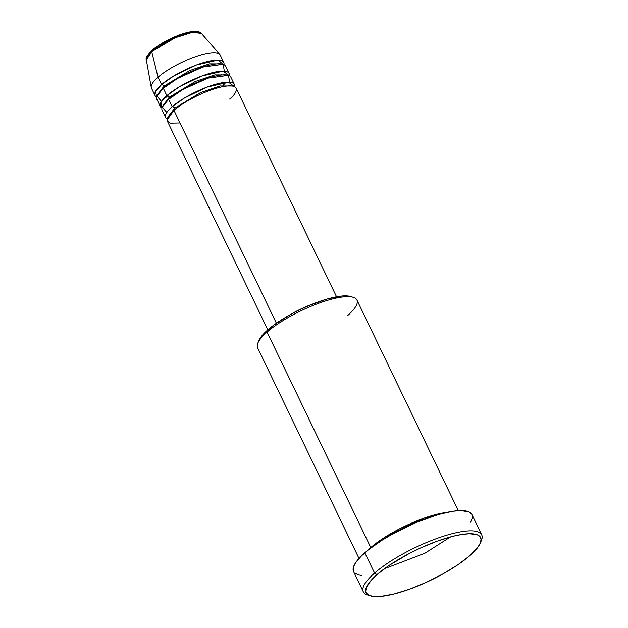 <?xml version="1.0" encoding="UTF-8"?>
<svg xmlns="http://www.w3.org/2000/svg" width="628" height="628" viewBox="0 0 628 628"><rect width="100%" height="100%" fill="white"/><g stroke="black" fill="none" stroke-linecap="round" stroke-linejoin="round"><path stroke-width="0.94" d="M223.749 62.408L220.2 55.036A38.143 10.064 154.3 0 0 194.602 56.991A38.143 10.064 154.3 0 0 158.005 77.236L151.748 51.7A2.12 1.476 -131.1 0 1 152.07 50.287A2.12 1.476 48.9 0 0 151.748 51.7L175.204 37.774L192.286 32.413L201.337 33.386A30.615 8.078 154.3 0 0 180.126 35.812A30.615 8.078 154.3 0 0 151.748 51.7L158.005 77.236A38.143 10.064 -25.7 0 1 193.369 57.438A38.143 10.064 -25.7 0 1 219.792 54.416L201.337 33.386C195.387 26.431 164.842 39.117 152.078 50.279C147.282 54.958 145.366 58.153 146.316 59.864L151.748 51.7A30.615 8.078 154.3 0 0 146.316 59.864L151.238 87.41A38.143 10.064 -25.7 0 1 158.005 77.236L161.553 84.607A2.12 1.476 -131.1 0 1 163.987 86.13A2.12 1.476 -131.1 0 1 163.845 88.03A2.12 1.476 48.9 0 0 163.987 86.13L157.581 94.679L163.987 86.13A2.12 1.476 48.9 0 0 161.553 84.607A38.143 10.064 -25.7 0 1 198.15 64.362A38.143 10.064 -25.7 0 1 223.749 62.408A38.143 10.064 -25.7 0 1 223.921 64.59L217.861 60.084L196.219 65.069L174.003 75.792L161.553 84.607L158.005 77.236A38.143 10.064 154.3 0 0 151.466 88.116L155.014 95.487A38.143 10.064 -25.7 0 1 161.553 84.607L155.626 91.319L156.615 96.979A38.143 10.064 -25.7 0 1 155.014 95.487M174.623 108.236A2.12 1.476 -131.1 0 1 174.772 109.696A2.12 1.476 48.9 0 0 174.623 108.236L168.218 116.777L174.623 108.236A2.12 1.476 48.9 0 0 172.19 106.705A2.12 1.476 -131.1 0 1 174.623 108.236L200.528 92.591L220.13 85.95L232.148 86.012L220.13 85.95L200.528 92.591L174.623 108.236M336.545 296.769L236.159 88.187A38.143 10.064 154.3 0 0 210.561 90.142A38.143 10.064 154.3 0 0 173.964 110.387L167.142 119.87L170.062 123.159L180.001 122.947M169.301 97.183A2.12 1.476 -131.1 0 1 169.45 98.643A2.12 1.476 48.9 0 0 169.301 97.183L162.903 105.732L169.301 97.183A2.12 1.476 48.9 0 0 166.867 95.66A2.12 1.476 -131.1 0 1 169.301 97.183L195.214 81.538L214.807 74.897L226.834 74.96L214.807 74.897L195.214 81.538L169.301 97.183M167.252 119.084A38.143 10.064 -25.7 0 1 165.651 117.585A38.143 10.064 -25.7 0 1 172.19 106.705L168.642 99.342L172.19 106.705A38.143 10.064 -25.7 0 1 208.786 86.46A38.143 10.064 -25.7 0 1 234.385 84.505L230.837 77.134A38.143 10.064 154.3 0 0 205.238 79.097A38.143 10.064 154.3 0 0 168.642 99.342L162.189 107.176L166.836 112.475M229.071 73.452L225.523 66.089A38.143 10.064 154.3 0 0 199.924 68.044A38.143 10.064 154.3 0 0 163.327 88.289L166.867 95.66A38.143 10.064 -25.7 0 0 160.328 106.532A38.143 10.064 -25.7 0 0 161.93 108.032L160.941 102.372L166.867 95.66A38.143 10.064 -25.7 0 1 203.464 75.407A38.143 10.064 -25.7 0 1 229.071 73.452A38.143 10.064 -25.7 0 1 229.236 75.643L223.183 71.137L201.541 76.121L179.325 86.837L166.867 95.66L163.327 88.289L156.874 96.123L161.522 101.43M353.289 297.327L350.636 296.51A52.972 13.981 154.3 0 0 312.014 304.29A52.972 13.981 154.3 0 0 267.732 329.92L267.073 332.071A55.091 14.538 -25.7 0 1 313.129 305.42A55.091 14.538 -25.7 0 1 353.289 297.327A55.091 14.538 -25.7 0 1 347.465 315.719M369.044 595.352A65.689 17.333 -25.7 0 1 363.306 591.804A65.689 17.333 -25.7 0 1 374.571 573.074L377.004 574.596A63.569 16.775 -25.7 0 1 445.574 538.337A63.569 16.775 -25.7 0 1 480.467 542.78A63.569 16.775 -25.7 0 1 469.76 555.725L477.751 547.428L480.499 542.702L481.056 538.84L479.392 535.99L477.751 534.985L469.76 533.721L462.161 534.389L453.063 536.241L437.41 541.061L420.548 547.961L409.354 553.433L388.983 565.483L377.004 574.596L371.179 580.264L366.265 587.62L365.708 591.482L366.265 593.044L369.013 595.344L373.856 596.482L380.599 596.419L393.693 594.08L409.354 589.26L426.216 582.36L442.834 573.976L457.781 564.839L469.76 555.725A63.569 16.775 -25.7 0 1 416.623 586.481A63.569 16.775 -25.7 0 1 370.277 595.815A63.569 16.775 -25.7 0 1 377.004 574.596L374.571 573.074A65.689 17.333 -25.7 0 1 437.598 538.204A65.689 17.333 -25.7 0 1 481.684 534.836A65.689 17.333 -25.7 0 1 480.875 541.532A65.689 17.333 154.3 0 0 481.488 540.19A65.689 17.333 154.3 0 0 445.425 535.598A65.689 17.333 154.3 0 0 374.571 573.074L364.821 552.813L374.571 573.074A65.689 17.333 154.3 0 0 367.615 594.991L370.277 595.815M384.344 568.756L424.811 553.276L450.543 536.893M370.779 547.553A2.12 1.476 -131.1 0 1 371.352 547.553A2.12 1.476 48.9 0 0 370.779 547.553A55.091 14.538 -25.7 0 1 446.508 512.448L423.672 518.296L399.683 528.76L370.779 547.553L267.073 332.071L370.779 547.553A55.091 14.538 -25.7 0 0 367.757 550.348M234.385 84.505A38.143 10.064 -25.7 0 1 234.558 86.688L228.498 82.19L206.855 87.166L184.64 97.89L172.19 106.705M288.833 315.452A38.143 10.064 -25.7 0 1 312.171 304.227L299.525 309.651L288.833 315.46M229.62 99.067C236.772 93.58 242.746 82.786 222.43 86.735C201.549 91.17 178.878 105.355 173.964 110.387L276.399 323.232L173.964 110.387A38.143 10.064 154.3 0 0 167.417 121.267L267.803 329.849M458.299 510.666L356.908 300.003A55.091 14.538 154.3 0 0 319.935 302.829A55.091 14.538 154.3 0 0 267.073 332.071A55.091 14.538 154.3 0 0 257.621 347.786L359.004 558.449M481.684 534.836L471.934 514.575A65.689 17.333 154.3 0 0 427.849 517.943A65.689 17.333 154.3 0 0 364.821 552.813A65.689 17.333 154.3 0 0 353.556 571.551L363.306 591.804M224.329 71.2L223.16 64.284L202.789 67.063L177.512 78.453L163.327 88.289A38.143 10.064 154.3 0 0 156.78 99.169L160.328 106.532M192.655 31.745L184.522 33.402M179.734 34.964L169.615 39.266L160.085 44.557M156.003 47.32L152.58 50.036A2.12 1.476 -131.1 0 0 152.07 50.287M353.721 571.873L353.148 570.255L353.721 566.268L356.563 561.385L361.563 555.804L368.534 549.728L382.067 540.206L392.641 533.949L415.673 522.708L438.258 514.567L452.812 511.263L460.669 510.572L468.92 511.875L471.769 514.254L472.342 517.739L470.623 522.19M361.563 575.421L358.808 574.989L354.867 573.199M258.775 340.792L262.881 334.638L274.067 324.888L290.167 314.707L299.321 309.942L308.74 305.64L326.952 299.077L342.032 296.008L347.653 295.953L350.707 296.534M229.652 82.244L228.482 75.336L208.111 78.115L182.834 89.506L168.642 99.342A38.143 10.064 154.3 0 0 162.103 110.222L165.651 117.585M257.794 343.288A55.091 14.538 -25.7 0 1 267.073 332.071L267.732 329.92A52.972 13.981 154.3 0 0 258.807 340.706L257.794 343.288M221.511 63.915L209.493 63.844L189.892 70.485L163.987 86.13L189.892 70.485L209.493 63.844L221.511 63.915M221.064 75.038L222.053 74.018M226.025 82.268L223.05 85.424M169.034 96.736L165.007 97.371M481.488 540.19L480.467 542.78"/></g></svg>
